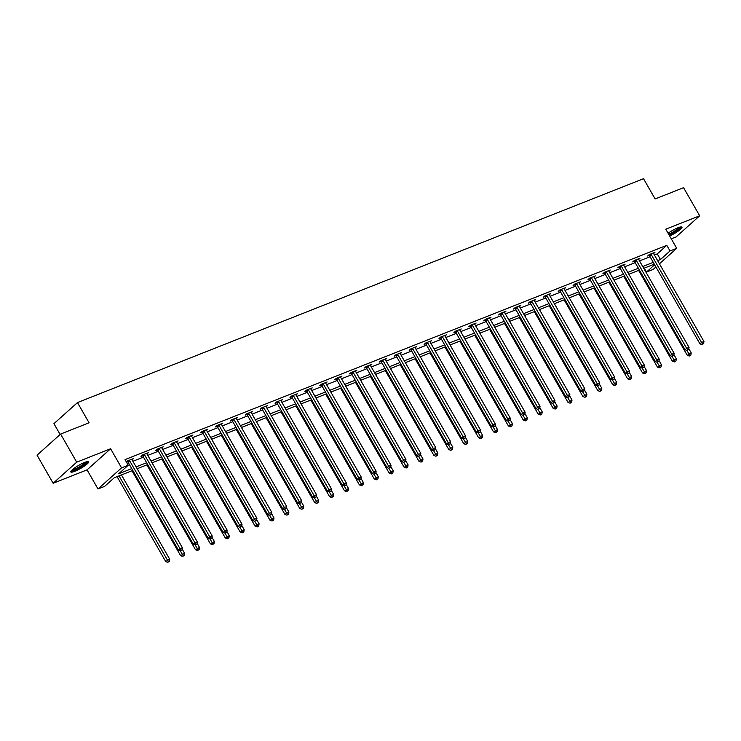 <?xml version="1.0" encoding="UTF-8"?>
<svg xmlns="http://www.w3.org/2000/svg" width="741" height="741" viewBox="0 0 741 741"><rect width="100%" height="100%" fill="white"/><g stroke="black" fill="none" stroke-linecap="round" stroke-linejoin="round"><path stroke-width="1.11" d="M74.767 471.313A10.263 1.806 150.2 0 0 84.344 466.098A10.263 1.806 150.2 0 0 88.642 461.763A10.263 1.806 150.2 0 0 84.696 462.412A10.263 1.806 150.2 0 0 75.11 467.627A10.263 1.806 150.2 0 0 70.821 471.961A10.263 1.806 150.2 0 0 74.767 471.313M669.66 235.999A10.263 1.806 150.2 0 0 682.007 227.098A10.263 1.806 150.2 0 0 678.061 227.746A10.263 1.806 150.2 0 0 668.076 233.239M132.787 470.433L114.234 477.778L104.694 486.328L98.007 488.977L121.552 467.867L128.239 465.228L118.69 473.777L131.75 468.618M87.058 469.859L110.613 448.759L76.703 462.162L60.605 434.059L37.05 455.169L53.148 483.271L87.058 469.859L98.007 488.977M60.123 434.485L53.926 423.667L77.481 402.567L643.521 178.701L655.118 198.94L683.582 187.686L699.68 215.788L665.77 229.201L676.718 248.318L659.444 263.796M671.272 238.815L676.125 236.898L699.68 215.788M655.915 266.955L653.164 269.418L646.476 272.067L654.646 264.741M644.244 268.168L646.476 272.067M76.703 462.162L53.148 483.271M654.414 255.015L657.258 253.894L666.807 245.336L125.025 459.605L128.239 465.228M127.257 463.505L128.526 462.995M132.88 461.273L143.43 457.104M147.783 455.382L158.333 451.213M162.687 449.491L173.227 445.313M177.581 443.6L188.131 439.422M192.484 437.699L203.034 433.531M207.387 431.808L217.937 427.64M222.291 425.918L232.831 421.749M237.185 420.027L247.735 415.849M252.088 414.136L262.638 409.958M266.992 408.235L277.542 404.067M281.886 402.344L292.436 398.176M296.789 396.454L307.339 392.276M311.692 390.563L322.242 386.385M326.596 384.662L337.146 380.494M341.49 378.771L352.04 374.603M356.393 372.88L366.943 368.703M371.297 366.99L381.847 362.812M386.2 361.089L396.75 356.921M401.094 355.198L411.644 351.03M415.997 349.307L426.547 345.139M430.901 343.416L441.451 339.239M445.804 337.525L456.354 333.348M460.698 331.625L471.248 327.457M475.602 325.734L486.152 321.566M490.505 319.843L501.055 315.666M505.408 313.952L515.958 309.775M520.302 308.052L530.852 303.884M535.206 302.161L545.756 297.993M550.109 296.27L560.659 292.102M565.013 290.379L575.562 286.202M579.907 284.488L590.457 280.311M594.81 278.588L605.36 274.42M609.713 272.697L620.263 268.529M624.617 266.806L635.167 262.629M639.511 260.915L650.061 256.738M653.581 253.561L654.933 252.348L649.199 254.608L647.606 256.034L649.153 255.423M638.677 259.452L640.029 258.238L634.305 260.508L632.712 261.925L634.259 261.314M623.774 265.343L625.135 264.129L619.402 266.399L617.809 267.825L619.356 267.214M608.88 271.234L610.232 270.02L604.499 272.29L602.905 273.716L604.452 273.105M593.976 277.134L595.329 275.911L589.595 278.181L588.011 279.607L589.549 278.996M579.073 283.025L580.425 281.812L574.701 284.072L573.108 285.498L574.655 284.887M564.17 288.916L565.531 287.703L559.798 289.972L558.205 291.398L559.751 290.787M549.276 294.807L550.628 293.593L544.894 295.863L543.301 297.289L544.848 296.678M534.372 300.698L535.724 299.484L529.991 301.754L528.407 303.18L529.945 302.569M519.469 306.598L520.821 305.385L515.097 307.645L513.504 309.071L515.051 308.46M504.565 312.489L505.927 311.276L500.194 313.545L498.6 314.971L500.147 314.36M489.671 318.38L491.024 317.167L485.29 319.436L483.697 320.862L485.244 320.251M474.768 324.271L476.12 323.057L470.387 325.327L468.803 326.753L470.34 326.142M459.865 330.171L461.217 328.958L455.493 331.218L453.9 332.644L455.446 332.033M444.961 336.062L446.323 334.849L440.589 337.109L438.996 338.535L440.543 337.924M430.067 341.953L431.419 340.74L425.686 343.009L424.093 344.435L425.64 343.824M415.164 347.844L416.516 346.631L410.783 348.9L409.199 350.326L410.746 349.715M400.26 353.735L401.613 352.521L395.889 354.791L394.295 356.217L395.842 355.606M385.357 359.635L386.719 358.422L380.985 360.682L379.392 362.108L380.939 361.497M370.463 365.526L371.815 364.313L366.082 366.582L364.489 368.008L366.035 367.397M355.56 371.417L356.912 370.204L351.178 372.473L349.595 373.899L351.141 373.288M340.656 377.308L342.009 376.095L336.284 378.364L334.691 379.79L336.238 379.179M325.753 383.208L327.114 381.995L321.381 384.255L319.788 385.681L321.335 385.07M310.859 389.099L312.211 387.886L306.478 390.155L304.884 391.572L306.431 390.961M295.955 394.99L297.308 393.777L291.574 396.046L289.99 397.472L291.537 396.861M281.052 400.881L282.404 399.668L276.68 401.937L275.087 403.363L276.634 402.752M266.149 406.781L267.51 405.559L261.777 407.828L260.184 409.254L261.73 408.643M251.255 412.672L252.607 411.459L246.873 413.719L245.28 415.145L246.827 414.534M236.351 418.563L237.704 417.35L231.97 419.619L230.386 421.045L231.933 420.434M221.448 424.454L222.8 423.241L217.076 425.51L215.483 426.936L217.03 426.325M206.544 430.345L207.906 429.132L202.173 431.401L200.579 432.827L202.126 432.216M191.65 436.245L193.003 435.032L187.269 437.292L185.676 438.718L187.223 438.107M176.747 442.136L178.099 440.923L172.366 443.192L170.782 444.619L172.329 444.007M161.844 448.027L163.196 446.814L157.472 449.083L155.879 450.509L157.425 449.898M146.94 453.918L148.302 452.705L142.568 454.974L140.975 456.4L142.522 455.789M132.046 459.818L133.399 458.605L127.665 460.865L126.396 462.004M126.47 462.134L127.619 461.68M110.613 448.759L121.552 467.867M666.807 245.336L670.031 250.958L676.718 248.318M60.605 434.059L89.068 422.796L77.481 402.567M654.322 264.176L643.772 268.353M639.427 270.076L628.877 274.244M624.524 275.967L613.974 280.135M609.621 281.858L599.071 286.035M594.717 287.749L584.167 291.926M579.823 293.649L569.273 297.817M564.92 299.54L554.37 303.708M550.017 305.431L539.467 309.599M535.113 311.322L524.563 315.499M520.219 317.222L509.669 321.39M505.316 323.113L494.766 327.281M490.412 329.004L479.862 333.172M475.509 334.895L464.959 339.072M460.615 340.786L450.065 344.963M445.712 346.686L435.162 350.854M430.808 352.577L420.258 356.745M415.905 358.468L405.355 362.645M401.011 364.359L390.461 368.536M386.107 370.259L375.557 374.427M371.204 376.15L360.654 380.318M356.301 382.041L345.76 386.209M341.406 387.932L330.856 392.109M326.503 393.823L315.953 398M311.6 399.723L301.05 403.891M296.696 405.614L286.156 409.782M281.802 411.505L271.252 415.682M266.899 417.396L256.349 421.573M251.996 423.296L241.446 427.464M237.101 429.187L226.551 433.355M222.198 435.078L211.648 439.246M207.295 440.969L196.745 445.146M192.391 446.869L181.841 451.037M177.497 452.76L166.947 456.928M162.594 458.651L152.044 462.819M147.691 464.542L137.141 468.72M657.638 260.637L660.481 259.517L670.031 250.958M136.103 466.895L146.653 462.727M150.997 461.004L161.547 456.836M165.901 455.113L176.451 450.936M180.804 449.222L191.354 445.045M195.707 443.322L206.257 439.154M210.601 437.431L221.151 433.263M225.505 431.54L236.055 427.362M240.408 425.649L250.958 421.472M255.312 419.749L265.862 415.581M270.206 413.858L280.756 409.69M285.109 407.967L295.659 403.799M300.012 402.076L310.562 397.898M314.916 396.185L325.466 392.008M329.81 390.285L340.36 386.117M344.713 384.394L355.263 380.226M359.617 378.503L370.167 374.325M374.52 372.612L385.061 368.434M389.414 366.712L399.964 362.544M404.317 360.821L414.867 356.653M419.221 354.93L429.771 350.752M434.124 349.039L444.665 344.861M449.018 343.139L459.568 338.97M463.922 337.248L474.472 333.08M478.825 331.357L489.375 327.189M493.719 325.466L504.269 321.288M508.622 319.575L519.172 315.397M523.526 313.675L534.076 309.506M538.429 307.784L548.979 303.615M553.323 301.893L563.873 297.715M568.227 296.002L578.777 291.824M583.13 290.101L593.68 285.933M598.033 284.211L608.583 280.042M612.927 278.32L623.477 274.151M627.831 272.429L638.381 268.251M642.734 266.538L653.284 262.36M657.258 253.894L660.481 259.517M651.209 254.534L649.616 255.96L699.967 343.88L701.56 342.453L651.209 254.534A1.315 1 48.1 0 0 650.904 254.144L650.746 253.996M702.635 344.065L703.589 343.685L702.635 344.065L701.56 342.453L703.95 341.508L653.599 253.589A1.315 1 48.1 0 1 653.423 253.144L653.386 252.959M649.616 255.96A1.315 1 48.1 0 0 649.311 255.571L648.736 255.024M699.967 343.88L702.005 344.63M703.589 343.685L703.95 341.508M638.622 270.391L687.24 355.291L691.223 352.92L688.824 348.742M686.87 350.437L689.908 355.467L689.269 356.041L690.862 355.096L689.908 355.467M691.223 352.92L690.862 355.096M689.269 356.041L687.24 355.291M680.331 227.005A8.883 1.565 -29.8 0 1 680.312 227.163A8.883 1.565 -29.8 0 1 669.003 234.851M669.142 235.082A10.198 1.797 150.2 0 0 681.331 226.866M668.614 234.165A8.225 1.445 150.2 0 0 679.21 227.33M86.956 461.671A8.883 1.565 -29.8 0 1 82.946 465.487A8.883 1.565 -29.8 0 1 74.915 469.813A8.883 1.565 -29.8 0 1 71.59 470.47M72.433 469.674A8.225 1.445 150.2 0 0 74.915 468.97A8.225 1.445 150.2 0 0 85.845 461.995M70.96 471.267A10.198 1.797 150.2 0 0 74.285 470.387A10.198 1.797 150.2 0 0 87.966 461.523M636.306 260.424L634.713 261.851L685.073 349.771L686.657 348.353L636.306 260.424A1.315 1 48.1 0 0 636 260.035L635.843 259.887M687.741 349.956L688.695 349.576L687.741 349.956L686.657 348.353L689.047 347.409L638.696 259.48A1.315 1 48.1 0 1 638.52 259.035L638.483 258.85M634.713 261.851A1.315 1 48.1 0 0 634.407 261.462L633.833 260.925M685.073 349.771L687.102 350.53M688.695 349.576L689.047 347.409M621.403 266.315L619.819 267.742L670.17 355.671L671.763 354.244L621.403 266.315A1.315 1 48.1 0 0 621.097 265.926L620.949 265.787M672.837 355.847L673.791 355.467L672.837 355.847L671.763 354.244L674.153 353.3L623.792 265.38A1.315 1 48.1 0 1 623.626 264.926L623.589 264.741M619.819 267.742A1.315 1 48.1 0 0 619.504 267.353L618.939 266.816M670.17 355.671L672.198 356.421M673.791 355.467L674.153 353.3M623.718 276.282L672.337 361.182L676.32 358.811L673.93 354.643M671.967 356.338L675.005 361.367L674.366 361.932L675.959 360.987L675.005 361.367M676.32 358.811L675.959 360.987M674.366 361.932L672.337 361.182M608.815 282.182L657.434 367.073L661.417 364.711L659.027 360.534M657.063 362.229L660.101 367.258L659.471 367.823L661.065 366.878L660.101 367.258M661.417 364.711L661.065 366.878M659.471 367.823L657.434 367.073M606.508 272.216L604.915 273.642L655.266 361.562L656.859 360.135L606.508 272.216A1.315 1 48.1 0 0 606.194 271.817L606.045 271.678M657.934 361.738L658.888 361.367L657.934 361.738L656.859 360.135L659.249 359.19L608.898 271.271A1.315 1 48.1 0 1 608.722 270.817L608.685 270.632M604.915 273.642A1.315 1 48.1 0 0 604.6 273.244L604.035 272.707M655.266 361.562L657.295 362.312M658.888 361.367L659.249 359.19M591.605 278.107L590.012 279.533L640.363 367.453L641.956 366.026L591.605 278.107A1.315 1 48.1 0 0 591.299 277.718L591.142 277.569M643.031 367.638L643.994 367.258L643.031 367.638L641.956 366.026L644.346 365.081L593.995 277.162A1.315 1 48.1 0 1 593.819 276.717L593.782 276.532M590.012 279.533A1.315 1 48.1 0 0 589.706 279.144L589.132 278.597M640.363 367.453L642.401 368.203M643.994 367.258L644.346 365.081M576.702 283.998L575.109 285.424L625.469 373.344L627.053 371.917L576.702 283.998A1.315 1 48.1 0 0 576.396 283.608L576.248 283.46M628.136 373.529L629.09 373.149L628.136 373.529L627.053 371.917L629.442 370.972L579.092 283.053A1.315 1 48.1 0 1 578.925 282.608L578.878 282.423M575.109 285.424A1.315 1 48.1 0 0 574.803 285.035L574.229 284.488M625.469 373.344L627.497 374.094M629.09 373.149L629.442 370.972M593.912 288.073L642.54 372.973L646.513 370.602L644.124 366.425M642.169 368.12L645.207 373.149L644.568 373.723L646.161 372.769L645.207 373.149M646.513 370.602L646.161 372.769M644.568 373.723L642.54 372.973M579.017 293.964L627.636 378.864L631.619 376.493L629.22 372.315M627.266 374.01L630.304 379.04L629.665 379.614L631.258 378.67L630.304 379.04M631.619 376.493L631.258 378.67M629.665 379.614L627.636 378.864M564.114 299.855L612.733 384.755L616.716 382.384L614.326 378.216M612.362 379.901L615.4 384.94L614.761 385.505L616.355 384.56L615.4 384.94M616.716 382.384L616.355 384.56M614.761 385.505L612.733 384.755M561.798 289.888L560.215 291.315L610.565 379.244L612.159 377.817L561.798 289.888A1.315 1 48.1 0 0 561.493 289.499L561.345 289.361M613.233 379.42L614.187 379.04L613.233 379.42L612.159 377.817L614.548 376.873L564.188 288.944A1.315 1 48.1 0 1 564.021 288.499L563.984 288.314M560.215 291.315A1.315 1 48.1 0 0 559.9 290.926L559.335 290.389M610.565 379.244L612.594 379.994M614.187 379.04L614.548 376.873M549.211 305.746L597.83 390.646L601.812 388.275L599.423 384.107M597.459 385.802L600.497 390.831L599.867 391.396L601.46 390.451L600.497 390.831M601.812 388.275L601.46 390.451M599.867 391.396L597.83 390.646M546.904 295.789L545.311 297.215L595.662 385.135L597.255 383.708L546.904 295.789A1.315 1 48.1 0 0 546.589 295.39L546.441 295.251M598.33 385.311L599.284 384.931L598.33 385.311L597.255 383.708L599.645 382.764L549.294 294.844A1.315 1 48.1 0 1 549.118 294.39L549.081 294.205M545.311 297.215A1.315 1 48.1 0 0 544.996 296.817L544.431 296.28M595.662 385.135L597.691 385.885M599.284 384.931L599.645 382.764M534.307 311.646L582.935 396.546L586.909 394.175L584.519 389.998M582.565 391.693L585.603 396.722L584.964 397.296L586.557 396.342L585.603 396.722M586.909 394.175L586.557 396.342M584.964 397.296L582.935 396.546M532.001 301.68L530.408 303.106L580.759 391.026L582.352 389.599L532.001 301.68A1.315 1 48.1 0 0 531.695 301.281L531.538 301.142M583.426 391.211L584.39 390.831L583.426 391.211L582.352 389.599L584.742 388.655L534.391 300.735A1.315 1 48.1 0 1 534.215 300.29L534.178 300.096M530.408 303.106A1.315 1 48.1 0 0 530.102 302.708L529.528 302.171M580.759 391.026L582.797 391.776M584.39 390.831L584.742 388.655M519.413 317.537L568.032 402.437L572.015 400.066L569.625 395.889M567.662 397.584L570.7 402.613L570.061 403.187L571.654 402.233L570.7 402.613M572.015 400.066L571.654 402.233M570.061 403.187L568.032 402.437M517.098 307.571L515.504 308.997L565.865 396.917L567.449 395.49L517.098 307.571A1.315 1 48.1 0 0 516.792 307.182L516.644 307.033M568.532 397.102L569.486 396.722L568.532 397.102L567.449 395.49L569.838 394.545L519.487 306.626A1.315 1 48.1 0 1 519.321 306.181L519.274 305.996M515.504 308.997A1.315 1 48.1 0 0 515.199 308.608L514.625 308.061M565.865 396.917L567.893 397.667M569.486 396.722L569.838 394.545M504.51 323.428L553.129 408.328L557.112 405.957L554.722 401.789M552.758 403.475L555.796 408.504L555.157 409.078L556.75 408.134L555.796 408.504M557.112 405.957L556.75 408.134M555.157 409.078L553.129 408.328M502.194 313.462L500.61 314.888L550.961 402.817L552.554 401.39L502.194 313.462A1.315 1 48.1 0 0 501.889 313.072L501.74 312.934M553.629 402.993L554.583 402.613L553.629 402.993L552.554 401.39L554.944 400.446L504.584 312.517A1.315 1 48.1 0 1 504.417 312.072L504.38 311.887M500.61 314.888A1.315 1 48.1 0 0 500.295 314.499L499.73 313.962M550.961 402.817L552.99 403.567M554.583 402.613L554.944 400.446M489.606 329.319L538.225 414.219L542.208 411.848L539.818 407.68M537.864 409.375L540.893 414.404L540.263 414.969L541.856 414.024L540.893 414.404M542.208 411.848L541.856 414.024M540.263 414.969L538.225 414.219M487.3 319.362L485.707 320.788L536.058 408.708L537.651 407.281L487.3 319.362A1.315 1 48.1 0 0 486.985 318.963L486.837 318.825M538.726 408.884L539.68 408.504L538.726 408.884L537.651 407.281L540.041 406.337L489.69 318.417A1.315 1 48.1 0 1 489.514 317.963L489.477 317.778M485.707 320.788A1.315 1 48.1 0 0 485.401 320.39L484.827 319.853M536.058 408.708L538.086 409.458M539.68 408.504L540.041 406.337M474.703 335.219L523.331 420.11L527.305 417.748L524.915 413.571M522.961 415.266L525.999 420.295L525.36 420.869L526.953 419.915L525.999 420.295M527.305 417.748L526.953 419.915M525.36 420.869L523.331 420.11M472.397 325.253L470.804 326.679L521.155 414.599L522.748 413.172L472.397 325.253A1.315 1 48.1 0 0 472.091 324.854L471.934 324.715M523.822 414.775L524.785 414.404L523.822 414.775L522.748 413.172L525.137 412.228L474.786 324.308A1.315 1 48.1 0 1 474.611 323.863L474.573 323.669M470.804 326.679A1.315 1 48.1 0 0 470.498 326.281L469.924 325.744M521.155 414.599L523.192 415.349M524.785 414.404L525.137 412.228M459.809 341.11L508.428 426.01L512.411 423.639L510.021 419.462M508.057 421.157L511.095 426.186L510.456 426.76L512.05 425.806L511.095 426.186M512.411 423.639L512.05 425.806M510.456 426.76L508.428 426.01M457.493 331.144L455.9 332.57L506.26 420.49L507.854 419.063L457.493 331.144A1.315 1 48.1 0 0 457.188 330.755L457.04 330.606M508.928 420.675L509.882 420.295L508.928 420.675L507.854 419.063L510.234 418.119L459.883 330.199A1.315 1 48.1 0 1 459.716 329.754L459.67 329.569M455.9 332.57A1.315 1 48.1 0 0 455.595 332.181L455.02 331.635M506.26 420.49L508.289 421.24M509.882 420.295L510.234 418.119M444.906 347.001L493.525 431.901L497.507 429.53L495.118 425.353M493.154 427.048L496.192 432.077L495.553 432.651L497.146 431.707L496.192 432.077M497.507 429.53L497.146 431.707M495.553 432.651L493.525 431.901M442.59 337.035L441.006 338.461L491.357 426.381L492.95 424.954L442.59 337.035A1.315 1 48.1 0 0 442.284 336.646L442.136 336.497M494.025 426.566L494.979 426.186L494.025 426.566L492.95 424.954L495.34 424.019L444.98 336.09A1.315 1 48.1 0 1 444.813 335.645L444.776 335.46M441.006 338.461A1.315 1 48.1 0 0 440.691 338.072L440.126 337.535M491.357 426.381L493.386 427.131M494.979 426.186L495.34 424.019M430.002 352.892L478.621 437.792L482.604 435.421L480.214 431.253M478.26 432.939L481.289 437.977L480.659 438.542L482.252 437.598L481.289 437.977M482.604 435.421L482.252 437.598M480.659 438.542L478.621 437.792M427.696 342.926L426.103 344.352L476.454 432.281L478.047 430.854L427.696 342.926A1.315 1 48.1 0 0 427.381 342.537L427.233 342.398M479.121 432.457L480.075 432.077L479.121 432.457L478.047 430.854L480.437 429.91L430.086 341.981A1.315 1 48.1 0 1 429.91 341.536L429.873 341.351M426.103 344.352A1.315 1 48.1 0 0 425.797 343.963L425.223 343.426M476.454 432.281L478.482 433.031M480.075 432.077L480.437 429.91M415.099 358.792L463.727 443.683L467.701 441.312L465.311 437.144M463.357 438.839L466.395 443.868L465.756 444.433L467.349 443.489L466.395 443.868M467.701 441.312L467.349 443.489M465.756 444.433L463.727 443.683M412.793 348.826L411.199 350.252L461.55 438.172L463.144 436.745L412.793 348.826A1.315 1 48.1 0 0 412.487 348.427L412.329 348.289M464.218 438.348L465.181 437.977L464.218 438.348L463.144 436.745L465.533 435.801L415.182 347.881A1.315 1 48.1 0 1 415.006 347.427L414.969 347.242M411.199 350.252A1.315 1 48.1 0 0 410.894 349.854L410.319 349.317M461.55 438.172L463.588 438.922M465.181 437.977L465.533 435.801M400.205 364.683L448.824 449.583L452.807 447.212L450.417 443.035M448.453 444.73L451.491 449.759L450.852 450.333L452.445 449.379L451.491 449.759M452.807 447.212L452.445 449.379M450.852 450.333L448.824 449.583M397.889 354.717L396.296 356.143L446.656 444.063L448.249 442.636L397.889 354.717A1.315 1 48.1 0 0 397.584 354.328L397.435 354.179M449.324 444.248L450.278 443.868L449.324 444.248L448.249 442.636L450.63 441.692L400.279 353.772A1.315 1 48.1 0 1 400.112 353.327L400.066 353.133M396.296 356.143A1.315 1 48.1 0 0 395.99 355.754L395.416 355.208M446.656 444.063L448.685 444.813M450.278 443.868L450.63 441.692M385.301 370.574L433.92 455.474L437.903 453.103L435.513 448.926M433.55 450.621L436.588 455.65L435.949 456.224L437.542 455.28L436.588 455.65M437.903 453.103L437.542 455.28M435.949 456.224L433.92 455.474M382.995 360.608L381.402 362.034L431.753 449.954L433.346 448.527L382.995 360.608A1.315 1 48.1 0 0 382.68 360.219L382.532 360.07M434.421 450.139L435.375 449.759L434.421 450.139L433.346 448.527L435.736 447.583L385.376 359.663A1.315 1 48.1 0 1 385.209 359.218L385.172 359.033M381.402 362.034A1.315 1 48.1 0 0 381.087 361.645L380.522 361.099M431.753 449.954L433.781 450.704M435.375 449.759L435.736 447.583M370.398 376.465L419.017 461.365L423 458.994L420.61 454.826M418.656 456.512L421.685 461.55L421.055 462.115L422.648 461.171L421.685 461.55M423 458.994L422.648 461.171M421.055 462.115L419.017 461.365M368.092 366.499L366.499 367.925L416.85 455.854L418.443 454.428L368.092 366.499A1.315 1 48.1 0 0 367.777 366.11L367.629 365.971M419.517 456.03L420.471 455.65L419.517 456.03L418.443 454.428L420.832 453.483L370.481 365.554A1.315 1 48.1 0 1 370.305 365.109L370.268 364.924M366.499 367.925A1.315 1 48.1 0 0 366.193 367.536L365.619 366.999M416.85 455.854L418.878 456.604M420.471 455.65L420.832 453.483M355.495 382.356L404.123 467.256L408.096 464.885L405.707 460.717M403.752 462.412L406.79 467.441L406.151 468.006L407.745 467.062L406.79 467.441M408.096 464.885L407.745 467.062M406.151 468.006L404.123 467.256M353.188 372.399L351.595 373.825L401.946 461.745L403.539 460.318L353.188 372.399A1.315 1 48.1 0 0 352.883 372.001L352.725 371.862M404.614 461.921L405.577 461.541L404.614 461.921L403.539 460.318L405.929 459.374L355.578 371.454A1.315 1 48.1 0 1 355.402 371L355.365 370.815M351.595 373.825A1.315 1 48.1 0 0 351.29 373.427L350.715 372.89M401.946 461.745L403.984 462.495M405.577 461.541L405.929 459.374M340.601 388.256L389.22 473.156L393.202 470.785L390.813 466.608M388.849 468.303L391.887 473.332L391.248 473.907L392.841 472.953L391.887 473.332M393.202 470.785L392.841 472.953M391.248 473.907L389.22 473.156M338.285 378.29L336.692 379.716L387.052 467.636L388.645 466.209L338.285 378.29A1.315 1 48.1 0 0 337.979 377.891L337.831 377.753M389.72 467.812L390.674 467.441L389.72 467.812L388.645 466.209L391.026 465.265L340.675 377.345A1.315 1 48.1 0 1 340.508 376.9L340.462 376.706M336.692 379.716A1.315 1 48.1 0 0 336.386 379.318L335.812 378.781M387.052 467.636L389.081 468.386M390.674 467.441L391.026 465.265M325.697 394.147L374.316 479.047L378.299 476.676L375.909 472.499M373.946 474.194L376.984 479.223L376.354 479.798L377.938 478.843L376.984 479.223M378.299 476.676L377.938 478.843M376.354 479.798L374.316 479.047M323.391 384.181L321.798 385.607L372.149 473.527L373.742 472.1L323.391 384.181A1.315 1 48.1 0 0 323.076 383.792L322.928 383.643M374.816 473.712L375.77 473.332L374.816 473.712L373.742 472.1L376.132 471.156L325.771 383.236A1.315 1 48.1 0 1 325.605 382.791L325.568 382.606M321.798 385.607A1.315 1 48.1 0 0 321.483 385.218L320.918 384.672M372.149 473.527L374.177 474.277M375.77 473.332L376.132 471.156M310.794 400.038L359.422 484.938L363.396 482.567L361.006 478.39M359.052 480.085L362.08 485.114L361.451 485.688L363.044 484.744L362.08 485.114M363.396 482.567L363.044 484.744M361.451 485.688L359.422 484.938M308.488 390.072L306.894 391.498L357.245 479.418L358.839 478.001L308.488 390.072A1.315 1 48.1 0 0 308.173 389.683L308.024 389.534M359.913 479.603L360.867 479.223L359.913 479.603L358.839 478.001L361.228 477.056L310.877 389.127A1.315 1 48.1 0 1 310.701 388.682L310.664 388.497M306.894 391.498A1.315 1 48.1 0 0 306.589 391.109L306.014 390.572M357.245 479.418L359.283 480.177M360.867 479.223L361.228 477.056M295.891 405.929L344.519 490.829L348.492 488.458L346.103 484.29M344.148 485.985L347.186 491.014L346.547 491.579L348.14 490.635L347.186 491.014M348.492 488.458L348.14 490.635M346.547 491.579L344.519 490.829M293.584 395.963L291.991 397.389L342.351 485.318L343.935 483.892L293.584 395.963A1.315 1 48.1 0 0 293.279 395.574L293.121 395.435M345.01 485.494L345.973 485.114L345.01 485.494L343.935 483.892L346.325 482.947L295.974 395.027A1.315 1 48.1 0 1 295.798 394.573L295.761 394.388M291.991 397.389A1.315 1 48.1 0 0 291.685 397L291.111 396.463M342.351 485.318L344.38 486.068M345.973 485.114L346.325 482.947M280.996 411.829L329.615 496.72L333.598 494.358L331.208 490.181M329.245 491.876L332.283 496.905L331.644 497.47L333.237 496.526L332.283 496.905M333.598 494.358L333.237 496.526M331.644 497.47L329.615 496.72M278.681 401.863L277.088 403.289L327.448 491.209L329.041 489.782L278.681 401.863A1.315 1 48.1 0 0 278.375 401.465L278.227 401.326M330.115 491.385L331.07 491.014L330.115 491.385L329.041 489.782L331.422 488.838L281.071 400.918A1.315 1 48.1 0 1 280.904 400.464L280.867 400.279M277.088 403.289A1.315 1 48.1 0 0 276.782 402.891L276.208 402.354M327.448 491.209L329.476 491.959M331.07 491.014L331.422 488.838M266.093 417.72L314.712 502.62L318.695 500.249L316.305 496.072M314.341 497.767L317.38 502.796L316.75 503.371L318.334 502.417L317.38 502.796M318.695 500.249L318.334 502.417M316.75 503.371L314.712 502.62M263.787 407.754L262.194 409.18L312.545 497.1L314.138 495.673L263.787 407.754A1.315 1 48.1 0 0 263.472 407.365L263.324 407.217M315.212 497.285L316.166 496.905L315.212 497.285L314.138 495.673L316.527 494.729L266.167 406.809A1.315 1 48.1 0 1 266 406.364L265.963 406.179M262.194 409.18A1.315 1 48.1 0 0 261.879 408.791L261.314 408.245M312.545 497.1L314.573 497.85M316.166 496.905L316.527 494.729M251.19 423.611L299.818 508.511L303.791 506.14L301.402 501.963M299.447 503.658L302.485 508.687L301.846 509.262L303.44 508.317L302.485 508.687M303.791 506.14L303.44 508.317M301.846 509.262L299.818 508.511M248.883 413.645L247.29 415.071L297.641 502.991L299.234 501.564L248.883 413.645A1.315 1 48.1 0 0 248.568 413.256L248.42 413.108M300.309 503.176L301.263 502.796L300.309 503.176L299.234 501.564L301.624 500.62L251.273 412.7A1.315 1 48.1 0 1 251.097 412.255L251.06 412.07M247.29 415.071A1.315 1 48.1 0 0 246.985 414.682L246.41 414.136M297.641 502.991L299.679 503.741M301.263 502.796L301.624 500.62M236.286 429.502L284.915 514.402L288.888 512.031L286.498 507.863M284.544 509.549L287.582 514.587L286.943 515.152L288.536 514.208L287.582 514.587M288.888 512.031L288.536 514.208M286.943 515.152L284.915 514.402M233.98 419.536L232.387 420.962L282.747 508.891L284.331 507.465L233.98 419.536A1.315 1 48.1 0 0 233.674 419.147L233.517 419.008M285.415 509.067L286.369 508.687L285.415 509.067L284.331 507.465L286.721 506.52L236.37 418.591A1.315 1 48.1 0 1 236.194 418.146L236.157 417.961M232.387 420.962A1.315 1 48.1 0 0 232.081 420.573L231.507 420.036M282.747 508.891L284.776 509.641M286.369 508.687L286.721 506.52M221.392 435.393L270.011 520.293L273.994 517.922L271.604 513.754M269.641 515.449L272.679 520.478L272.04 521.043L273.633 520.099L272.679 520.478M273.994 517.922L273.633 520.099M272.04 521.043L270.011 520.293M219.077 425.436L217.493 426.862L267.844 514.782L269.437 513.356L219.077 425.436A1.315 1 48.1 0 0 218.771 425.038L218.623 424.899M270.511 514.958L271.465 514.578L270.511 514.958L269.437 513.356L271.817 512.411L221.466 424.491A1.315 1 48.1 0 1 221.3 424.037L221.263 423.852M217.493 426.862A1.315 1 48.1 0 0 217.178 426.464L216.604 425.927M267.844 514.782L269.872 515.532M271.465 514.578L271.817 512.411M206.489 441.293L255.108 526.193L259.091 523.822L256.701 519.645M254.737 521.34L257.775 526.369L257.146 526.944L258.729 525.99L257.775 526.369M259.091 523.822L258.729 525.99M257.146 526.944L255.108 526.193M204.183 431.327L202.589 432.753L252.94 520.673L254.534 519.246L204.183 431.327A1.315 1 48.1 0 0 203.868 430.929L203.719 430.79M255.608 520.858L256.562 520.478L255.608 520.858L254.534 519.246L256.923 518.302L206.563 430.382A1.315 1 48.1 0 1 206.396 429.937L206.359 429.743M202.589 432.753A1.315 1 48.1 0 0 202.274 432.355L201.709 431.818M252.94 520.673L254.969 521.423M256.562 520.478L256.923 518.302M191.586 447.184L240.214 532.084L244.187 529.713L241.798 525.536M239.843 527.231L242.881 532.26L242.242 532.835L243.835 531.881L242.881 532.26M244.187 529.713L243.835 531.881M242.242 532.835L240.214 532.084M189.279 437.218L187.686 438.644L238.037 526.564L239.63 525.137L189.279 437.218A1.315 1 48.1 0 0 188.964 436.829L188.816 436.681M240.705 526.749L241.659 526.369L240.705 526.749L239.63 525.137L242.02 524.193L191.669 436.273A1.315 1 48.1 0 1 191.493 435.828L191.456 435.643M187.686 438.644A1.315 1 48.1 0 0 187.38 438.255L186.806 437.709M238.037 526.564L240.075 527.314M241.659 526.369L242.02 524.193M176.682 453.075L225.31 537.975L229.284 535.604L226.894 531.436M224.94 533.122L227.978 538.151L227.339 538.726L228.932 537.781L227.978 538.151M229.284 535.604L228.932 537.781M227.339 538.726L225.31 537.975M174.376 443.109L172.783 444.535L223.143 532.464L224.727 531.038L174.376 443.109A1.315 1 48.1 0 0 174.07 442.72L173.913 442.581M225.81 532.64L226.765 532.26L225.81 532.64L224.727 531.038L227.117 530.093L176.766 442.164A1.315 1 48.1 0 1 176.59 441.719L176.553 441.534M172.783 444.535A1.315 1 48.1 0 0 172.477 444.146L171.903 443.609M223.143 532.464L225.171 533.214M226.765 532.26L227.117 530.093M161.788 458.966L210.407 543.866L214.39 541.495L212 537.327M210.036 539.022L213.075 544.051L212.435 544.616L214.029 543.672L213.075 544.051M214.39 541.495L214.029 543.672M212.435 544.616L210.407 543.866M159.472 449.009L157.889 450.435L208.24 538.355L209.833 536.929L159.472 449.009A1.315 1 48.1 0 0 159.167 448.611L159.019 448.472M210.907 538.531L211.861 538.151L210.907 538.531L209.833 536.929L212.213 535.984L161.862 448.064A1.315 1 48.1 0 1 161.695 447.61L161.658 447.425M157.889 450.435A1.315 1 48.1 0 0 157.574 450.037L156.999 449.5M208.24 538.355L210.268 539.105M211.861 538.151L212.213 535.984M146.885 464.866L195.504 549.757L199.486 547.395L197.097 543.218M195.133 544.913L198.171 549.942L197.541 550.517L199.125 549.563L198.171 549.942M199.486 547.395L199.125 549.563M197.541 550.517L195.504 549.757M144.578 454.9L142.985 456.326L193.336 544.246L194.929 542.82L144.578 454.9A1.315 1 48.1 0 0 144.263 454.502L144.115 454.363M196.004 544.422L196.958 544.051L196.004 544.422L194.929 542.82L197.319 541.875L146.959 453.955A1.315 1 48.1 0 1 146.792 453.511L146.755 453.316M142.985 456.326A1.315 1 48.1 0 0 142.67 455.928L142.105 455.391M193.336 544.246L195.365 544.996M196.958 544.051L197.319 541.875M131.981 470.757L180.609 555.657L184.583 553.286L182.193 549.109M180.239 550.804L183.277 555.833L182.638 556.408L184.231 555.454L183.277 555.833M184.583 553.286L184.231 555.454M182.638 556.408L180.609 555.657M129.675 460.791L128.082 462.217L178.433 550.137L180.026 548.711L129.675 460.791A1.315 1 48.1 0 0 129.36 460.402L129.212 460.254M181.1 550.322L182.054 549.942L181.1 550.322L180.026 548.711L182.416 547.766L132.065 459.846A1.315 1 48.1 0 1 131.889 459.401L131.852 459.216M128.082 462.217A1.315 1 48.1 0 0 127.776 461.828L127.202 461.282M178.433 550.137L180.471 550.887M182.054 549.942L182.416 547.766M117.078 476.648L165.706 561.548L169.68 559.177L121.431 474.925M119.042 475.87L168.374 561.724L167.735 562.299L169.328 561.354L168.374 561.724M169.68 559.177L169.328 561.354M167.735 562.299L165.706 561.548M650.904 254.144L649.311 255.571M636 260.035L634.407 261.462M621.097 265.926L619.504 267.353M606.194 271.817L604.6 273.244M591.299 277.718L589.706 279.144M576.396 283.608L574.803 285.035M561.493 289.499L559.9 290.926M546.589 295.39L544.996 296.817M531.695 301.281L530.102 302.708M516.792 307.182L515.199 308.608M501.889 313.072L500.295 314.499M486.985 318.963L485.401 320.39M472.091 324.854L470.498 326.281M457.188 330.755L455.595 332.181M442.284 336.646L440.691 338.072M427.381 342.537L425.797 343.963M412.487 348.427L410.894 349.854M397.584 354.328L395.99 355.754M382.68 360.219L381.087 361.645M367.777 366.11L366.193 367.536M352.883 372.001L351.29 373.427M337.979 377.891L336.386 379.318M323.076 383.792L321.483 385.218M308.173 389.683L306.589 391.109M293.279 395.574L291.685 397M278.375 401.465L276.782 402.891M263.472 407.365L261.879 408.791M248.568 413.256L246.985 414.682M233.674 419.147L232.081 420.573M218.771 425.038L217.178 426.464M203.868 430.929L202.274 432.355M188.964 436.829L187.38 438.255M174.07 442.72L172.477 444.146M159.167 448.611L157.574 450.037M144.263 454.502L142.67 455.928M129.36 460.402L127.776 461.828"/></g></svg>
